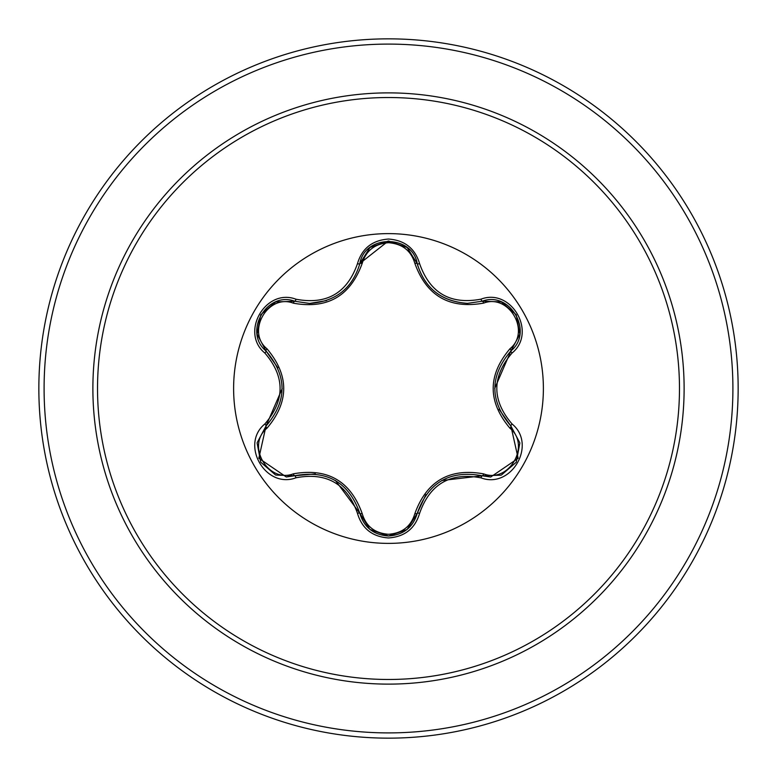 <?xml version="1.0" encoding="UTF-8"?>
<svg xmlns="http://www.w3.org/2000/svg" width="777" height="777" viewBox="0 0 777 777"><rect width="100%" height="100%" fill="white"/><g stroke="black" fill="none" stroke-linecap="round" stroke-linejoin="round"><path stroke-width="1.17" d="M388.5 543.385A154.885 154.885 0 0 1 233.615 388.5A154.885 154.885 0 0 1 388.5 233.615A154.885 154.885 0 0 1 543.385 388.5A154.885 154.885 0 0 1 388.5 543.385M481.002 477.845C450.388 472.105 429.934 483.916 419.619 513.276C415.103 528.564 404.73 536.79 388.5 537.956C372.29 536.752 361.936 528.515 357.439 513.247C347.105 483.818 326.622 471.998 295.998 477.777C265.637 489.335 239.724 444.425 264.879 423.941C285.149 400.301 285.149 376.67 264.879 353.059C239.704 332.517 265.695 287.645 295.998 299.223C326.651 304.992 347.125 293.162 357.439 263.753C361.936 248.475 372.29 240.248 388.5 239.044C404.73 240.219 415.103 248.446 419.619 263.724C429.953 293.094 450.417 304.905 481.002 299.155C511.373 287.626 537.247 332.575 512.062 353.03C491.744 376.69 491.744 400.34 512.062 423.97C537.257 444.483 511.324 489.384 481.002 477.845A2.622 0.602 -73.4 0 1 482.235 475.796L441.695 480.536M293.337 303.176A2.622 0.816 106.7 0 1 294.755 301.262L309.586 303.438L294.755 301.262C266.89 290.656 242.91 332.061 266.025 350.971A2.622 0.816 133.4 0 1 266.977 348.786C289.297 375.34 289.297 401.816 266.977 428.214C245.872 445.338 268.036 483.585 293.337 473.824C327.544 467.735 350.495 480.982 362.189 513.578C365.948 526.301 374.718 533.207 388.5 534.285C402.301 533.236 411.091 526.34 414.869 513.597C426.699 480.992 449.63 467.754 483.653 473.883C509.032 483.605 531.079 445.289 509.974 428.253C487.597 401.67 487.597 375.174 509.974 348.747C531.089 331.653 508.974 293.376 483.653 303.117C449.504 309.168 426.573 295.93 414.869 263.403C411.091 250.66 402.301 243.764 388.5 242.715C374.718 243.793 365.948 250.699 362.189 263.422C350.359 296.095 327.408 309.343 293.337 303.176C267.968 293.434 245.891 331.73 266.977 348.786M414.869 263.403A2.622 0.816 166.6 0 1 417.239 263.675C424.524 288.15 441.268 301.379 467.463 303.36C441.482 301.573 424.737 288.345 417.239 263.675C412.451 234.236 364.607 234.227 359.819 263.704C352.379 288.384 335.635 301.631 309.586 303.438L326.554 300.573M277.894 367.861L266.025 350.971C287.364 375.971 287.364 400.99 266.025 426.029L258.828 458.255L286.286 476.981L294.755 475.738C327.127 469.726 348.815 482.245 359.819 513.296C363.986 527.34 373.552 534.916 388.529 536.004C403.496 534.916 413.063 527.36 417.239 513.325C428.214 482.352 449.883 469.842 482.235 475.796L490.685 477.029L518.142 458.304L510.916 426.068C489.529 401.039 489.529 376 510.916 350.932L494.706 388.451M388.5 97.523A290.977 290.977 0 0 1 679.477 388.5A290.977 290.977 0 0 1 388.5 679.477A290.977 290.977 0 0 1 97.523 388.5A290.977 290.977 0 0 1 388.5 97.523M388.5 38.85A349.65 349.65 0 0 1 738.15 388.5A349.65 349.65 0 0 1 388.5 738.15A349.65 349.65 0 0 1 38.85 388.5A349.65 349.65 0 0 1 388.5 38.85A349.65 349.65 0 0 0 38.85 388.5A349.65 349.65 0 0 0 388.5 738.15M264.879 423.941A2.622 0.602 46.6 0 1 266.025 426.029A2.622 0.816 -133.4 0 0 266.977 428.214M315.307 473.883L294.755 475.738A2.622 0.816 73.3 0 1 293.337 473.824M357.439 513.247A2.622 0.612 -13.3 0 1 359.819 513.296L335.441 480.497M369.774 529.273L359.819 513.296A2.622 0.816 166.7 0 0 362.189 513.578M388.529 536.004L369.998 529.458M425.903 494.628L417.239 513.325A2.622 0.816 13.4 0 1 414.869 513.597M501.048 475.155L482.235 475.796A2.622 0.816 106.6 0 0 483.653 473.883M509.974 428.253A2.622 0.816 133.3 0 0 510.916 426.068A2.622 0.612 -46.7 0 1 512.062 423.97M509.974 348.747A2.622 0.816 -133.3 0 1 510.916 350.932C534.042 332.1 510.168 290.637 482.235 301.204L467.463 303.36L482.235 301.204A2.622 0.602 -106.6 0 1 481.002 299.155M499.038 409.197L510.916 426.068L519.794 442.773M483.653 303.117A2.622 0.816 73.4 0 0 482.235 301.204L501.146 301.884M362.189 263.422A2.622 0.816 13.3 0 0 359.829 263.694M359.887 263.422L388.374 240.996M257.187 442.637L266.025 426.029L282.206 388.549M295.998 477.777A2.622 0.612 -106.7 0 0 294.755 475.738L275.845 475.068M419.619 513.276A2.622 0.602 -166.6 0 0 417.239 513.325L407.187 529.36M519.774 334.333L510.916 350.932A2.622 0.612 46.7 0 0 512.062 353.03M407.274 247.708L417.239 263.675A2.622 0.602 -13.4 0 0 419.619 263.724M369.852 247.659L359.819 263.704A2.622 0.612 -166.7 0 1 357.439 263.753M275.952 301.894L294.755 301.262A2.622 0.612 -73.3 0 0 295.998 299.223M264.879 353.059A2.622 0.602 -46.6 0 0 266.025 350.971L257.168 334.256M388.5 684.119A295.619 295.619 0 0 1 92.881 388.5A295.619 295.619 0 0 1 388.5 92.881A295.619 295.619 0 0 1 684.119 388.5A295.619 295.619 0 0 1 388.5 684.119M388.5 44.095A344.405 344.405 0 0 1 732.905 388.5A344.405 344.405 0 0 1 388.5 732.905A344.405 344.405 0 0 1 44.095 388.5A344.405 344.405 0 0 1 388.5 44.095M275.534 474.951L260.732 462.228L257.119 443.055M406.925 529.574L388.5 536.004L370.095 529.535M519.852 443.104L516.229 462.286L501.437 475M501.456 302.01L516.249 314.743L519.842 333.916M417.239 263.675L417.929 266.268M370.114 247.445L388.529 240.996L406.944 247.445M257.119 333.925L260.751 314.743L275.563 302.039"/></g></svg>
